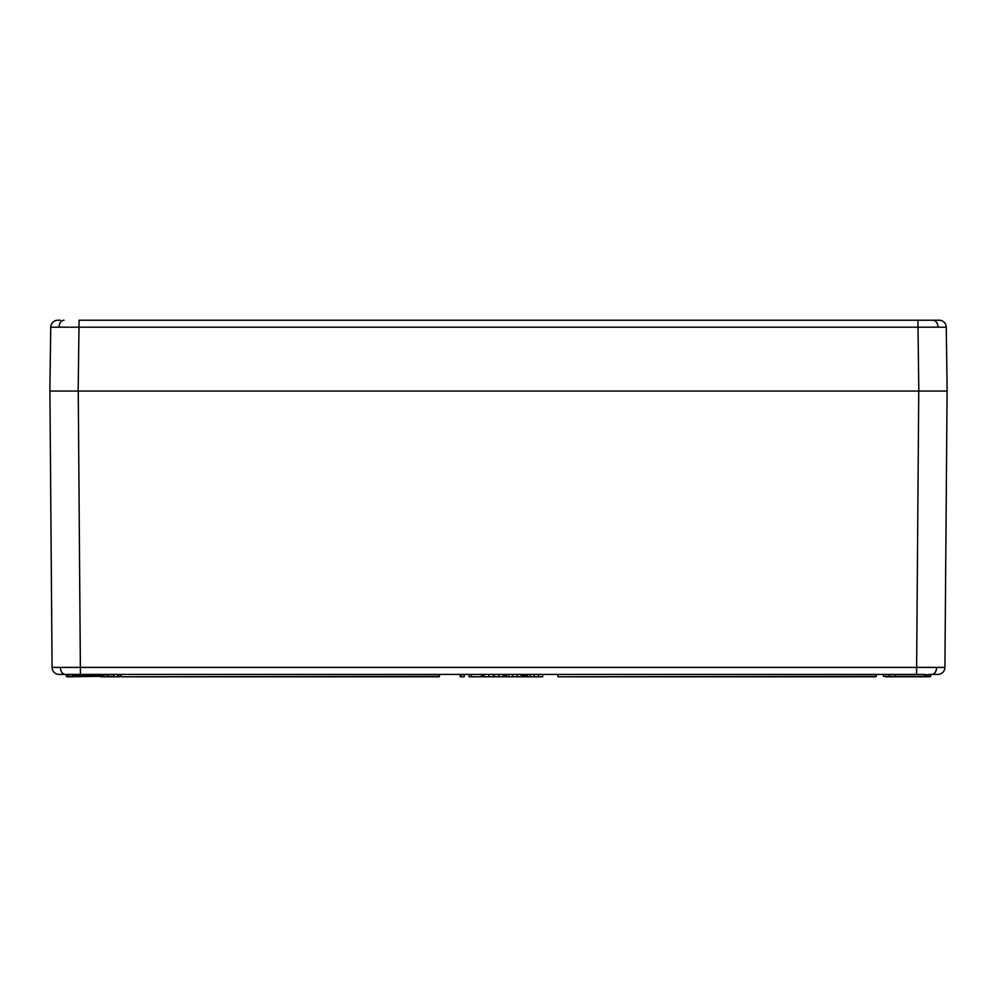 <?xml version="1.0" encoding="UTF-8"?>
<svg xmlns="http://www.w3.org/2000/svg" width="997" height="997" viewBox="0 0 997 997"><rect width="100%" height="100%" fill="white"/><g stroke="black" fill="none" stroke-linecap="round" stroke-linejoin="round"><path stroke-width="1.5" d="M895.667 674.421L894.695 676.776L893.1 676.776L930.114 676.776L924.68 676.776L928.531 676.776L924.68 676.776L924.705 674.882L931.086 674.421L930.587 676.315L930.612 674.882M929.216 674.421L931.086 674.421L928.88 674.882M924.705 674.421L884.8 674.421M885.486 676.776L894.695 676.776M883.429 676.315L883.404 674.882L883.429 676.315L893.437 676.315M68.469 676.776L66.413 676.315L65.914 674.421L66.886 676.776L72.32 676.776L66.512 676.602M103.9 676.776L111.514 676.776L102.305 676.776L101.333 674.421M111.514 676.776L113.097 676.776L111.514 676.776L113.571 676.315L114.069 674.421M72.295 674.421L66.388 674.882M65.914 674.421L68.12 674.882M107.701 676.315L111.838 676.315L107.676 676.315L107.701 674.882L72.295 674.882L72.32 676.315L103.563 676.315M930.114 676.776L928.531 676.776M947.088 391.061L944.919 667.392A7.079 7.079 0 0 1 937.828 674.421L929.403 674.421M918.748 391.061L916.579 674.421L59.172 674.421A7.079 7.079 0 0 1 52.081 667.392L944.919 667.392M78.252 391.061L80.421 674.421L67.597 674.421M59.297 391.061L918.823 391.061L917.925 320.224L939.174 320.224A7.079 7.079 0 0 1 946.253 327.203L947.15 391.061L918.823 391.061L937.703 391.061M52.081 667.392L49.912 391.061M889.299 674.421L889.299 676.315L885.162 676.315M113.596 674.882L113.571 676.315M101.831 676.315L67.759 676.776M438.992 676.776L121.16 676.776L120.687 674.421M121.16 676.776L439.465 676.302L439.465 674.421M875.84 676.776L558.008 676.776L557.535 674.421M558.008 676.776L876.313 676.302L876.313 674.421M461.175 674.421L461.175 676.776L460.203 676.776L460.203 674.421M461.175 676.776L464.241 676.776L464.241 674.421M469.113 674.421L469.113 676.776L471.444 676.776L471.444 674.421M471.444 676.776L481.613 676.776L481.613 674.421M483.096 674.421L483.096 676.776L494.325 676.776L494.325 674.421M493.478 676.776L493.478 674.421M488.792 676.776L488.792 674.421M483.944 676.776L483.944 674.421M506.389 674.421L506.389 676.776L503.223 676.776L503.223 674.421M506.389 676.776L521.244 676.776L521.244 674.421M517.144 676.776L517.144 674.421M512.72 676.776L512.72 674.421M508.881 676.776L508.881 674.421M504.706 676.776L504.706 674.421M521.668 674.421L521.668 676.776L524.634 676.776L524.634 674.421M524.634 676.776L542.642 676.776L542.642 674.421M538.554 676.776L538.554 674.421M534.118 676.776L534.118 674.421M530.279 676.776L530.279 674.421M527.787 676.776L527.787 674.421M526.117 676.776L526.117 674.421M494.325 676.776L498.924 676.776L498.924 674.421M498.924 676.776L503.435 676.776M523.151 676.776L523.151 674.421M100.672 676.776L119.74 676.776L119.74 674.421M118.045 676.776L118.045 674.421M117.833 676.776L117.833 674.421M117.621 676.776L117.621 674.421M947.15 391.061L946.253 327.203L50.747 327.203A7.079 7.079 0 0 1 57.826 320.224L60.244 320.224M50.747 327.203L49.85 391.061L78.177 391.061L79.075 320.224L936.756 320.224M895.169 676.315L928.855 676.315M931.609 674.421A7.079 5.01 -90 0 0 936.619 667.417M65.391 674.421A7.079 5.01 -90 0 1 60.381 667.417M68.145 676.315L72.32 676.776M59.035 327.166A7.079 5.01 -90 0 1 64.045 320.224M937.965 327.166A7.079 5.01 -90 0 0 932.955 320.224M946.253 327.203A7.079 7.079 0 0 0 939.174 320.224"/></g></svg>

